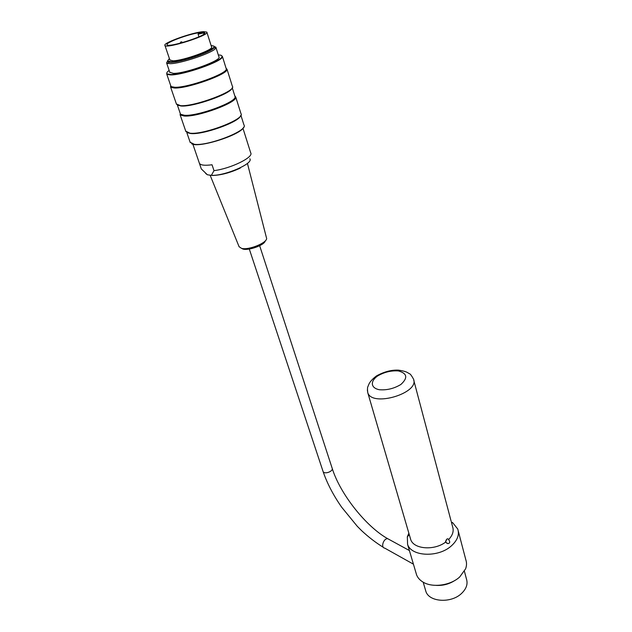 <?xml version="1.0" encoding="UTF-8"?>
<svg xmlns="http://www.w3.org/2000/svg" width="632" height="632" viewBox="0 0 632 632"><rect width="100%" height="100%" fill="white"/><g stroke="black" fill="none" stroke-linecap="round" stroke-linejoin="round"><path stroke-width="0.95" d="M425.431 589.893L425.889 591.433C429.112 602.075 451.043 603.56 461.455 593.535C466.369 588.866 468.036 584.031 466.463 579.031L464.417 571.312M435.89 585.374C442.866 585.817 449.265 584.134 455.072 580.326M445.607 542.122L446.745 539.183L447.756 538.733L448.641 539.554C450.3 541.932 450.024 543.291 447.827 543.631L445.607 542.122C434.168 550.851 413.699 549.192 410.729 539.602L367.8 392.804C372.367 407.522 420.391 392.835 413.391 378.868C409.591 372.106 409.56 374.365 408.169 372.912C407.134 372.643 407.15 371.49 398.595 370.147C391.595 369.767 384.232 371.679 376.506 375.898C368.535 381.965 368.74 385.315 368.298 385.536C368.172 386.966 366.908 386.065 367.8 392.804L367.35 389.96M445.552 541.482L446.571 539.341M448.641 539.554C452.686 535.28 454.013 531.022 452.615 526.804L451.548 522.775M410.294 538.124L410.729 539.602M408.841 533.25L407.332 536.781L407.585 544.381C411.29 556.61 438.3 557.843 451.319 545.922C457.426 540.392 459.567 534.767 457.742 529.039L452.836 522.869L451.359 521.929M458.263 531.006L465.824 559.818C466.827 562.685 466.748 565.703 465.579 568.863L459.677 577C450.292 585.651 432.177 588.013 422.8 581.946C419.759 580.065 417.689 577.711 416.583 574.867L416.046 573.058M214.09 46.507L215.852 47.171L215.67 48.245C213.521 52.582 180.594 63.761 170.071 63.682L166.611 62.963L167.551 61.106M215.954 47.495L218.901 56.817C222.74 60.032 185.421 73.691 173.373 73.391L169.787 72.269M169.384 58.539L167.52 61.012L170.798 61.675C182.15 61.723 217.503 48.925 213.964 46.128L211.08 45.457M206.901 32.335L211.53 46.887C214.675 49.399 183.098 60.83 172.907 60.806L169.866 59.969M185.745 131.148L190.003 133.194C203.978 135.003 245.801 118.784 240.95 113.602L235.744 97.02M234.788 95.819L235.744 97.052C237.822 102.4 197.389 117.347 184.125 116.004L180.452 115.056L180.136 113.112M176.407 103.98L180.594 105.678C194.53 106.824 237.047 90.771 232.371 86.276L226.999 69.188M226.09 68.153L226.991 69.362C228.089 74.205 187.578 88.709 174.566 88.022L171.082 87.414L170.553 86.939L170.695 85.597M169.155 70.421C166.73 72.151 166.177 73.352 167.48 74.031L170.774 74.481C183.304 74.837 222.606 60.964 221.998 56.493C222.148 55.498 220.923 54.992 218.317 54.968M243.683 127.158C241.44 134.774 198.045 148.591 191.607 143.709M190.106 142.16L194.316 144.309C208.054 146.34 248.787 130.374 243.968 125.018L240.887 115.237M187.309 132.665L190.627 133.518C202.761 135.098 239.291 122.047 240.595 115.751M221.595 55.584L222.409 56.722C223.041 61.249 183.28 75.279 170.616 74.908L167.29 74.458L166.706 73.984L166.848 72.783M170.774 85.834L171.422 86.679L174.835 87.271C187.609 87.927 227.338 73.715 226.288 68.967L222.425 56.493M177.718 105.22L181.242 106.018C193.574 107.053 231.47 93.591 232.062 88.053M180.254 113.476L180.792 114.337L184.394 115.261C197.413 116.565 237.055 101.91 235.049 96.672L232.252 87.753M167.638 61.375L168.965 62.22L171.011 62.315C180.942 62.371 211.918 51.856 213.987 47.779L214.066 46.428M265.274 240.855C264.468 245.627 245.374 251.812 241.866 248.423M239.062 246.662L241.495 248.344C248.779 250.548 268.497 242.254 266.514 237.877M214.003 170.648L212.028 164.77C204.831 165.718 200.628 165.244 199.42 163.348L201.308 168.926L207.407 174.78L211.372 175.348L214.003 170.648C230.87 168.57 254.048 157.139 250.691 152.802L242.949 128.264M203.093 32.335C198.788 33.709 197.729 33.788 199.91 32.572C189 33.891 164.92 42.786 167.117 44.746C168.159 48.072 207.825 35.4 204.65 32.769L203.093 32.335L203.543 32.99L198.1 34.183M203.504 31.647C192.926 32.169 162.305 43.079 164.944 45.449C166.09 49.162 210.385 35.013 206.822 32.09L203.504 31.647M203.891 34.073L203.543 32.99M389.241 539.531L387.827 538.756C383.616 537.958 380.417 547.731 384.762 548.134L413.423 564.171M259.657 245.714L332.14 468.186C333.688 471.338 324.177 474.782 323.063 471.464L322.992 471.259M240.263 168.096C230.119 172.805 220.75 175.269 212.139 175.506M211.372 175.348C224.953 176.028 253.906 163.427 249.822 158.774M205.629 173.445L207.407 174.78M182.427 42.383L181.589 42.834M377.423 376.095C384.035 372.161 391.018 370.439 398.381 370.929C407.237 373.362 408.067 377.873 400.886 384.469C394.084 388.569 386.918 390.331 379.382 389.739C370.771 388.088 370.012 381.459 377.423 376.095M425.889 591.433L423.179 582.167M446.389 542.896L447.819 543.631M409.291 534.68L407.332 536.781M451.493 522.514L452.836 522.869M416.583 574.867L407.585 544.381M332.14 468.186C340.19 494.319 366.473 526.946 387.827 538.756L409.402 550.543M249.308 249.071L323.063 471.464C327.076 483.251 333.285 495.18 341.699 507.251L357.246 526.259L361.472 530.524C368.511 537.089 375.819 542.706 383.411 547.391M169.89 72.577L166.611 62.963M185.903 131.614L180.065 114.613M176.549 104.391L170.553 86.939M190.272 142.642L186.756 132.404M170.901 86.213L166.706 73.984M180.404 113.902L177.379 105.078M167.733 61.652L167.52 61.012M171.422 86.679L171.082 87.414M226.288 68.967L226.991 69.362M180.792 114.337L180.452 115.056M235.049 96.672L235.744 97.052M167.48 74.031L167.29 74.458M221.998 56.493L222.409 56.722M168.965 62.22L167.899 63.563M213.987 47.779L215.67 48.245M266.42 237.624L247.436 163.388M239.149 246.867L210.227 175.475M199.42 163.348L192.863 144.183M182.569 42.565L182.443 42.407C181.329 41.467 180.618 41.696 180.302 43.087L180.302 43.174M198.938 36.806L198.108 34.239C197.611 33.899 199.285 33.267 203.141 32.343M169.953 60.214L164.944 45.449M451.122 521.163L413.755 380.243"/></g></svg>
